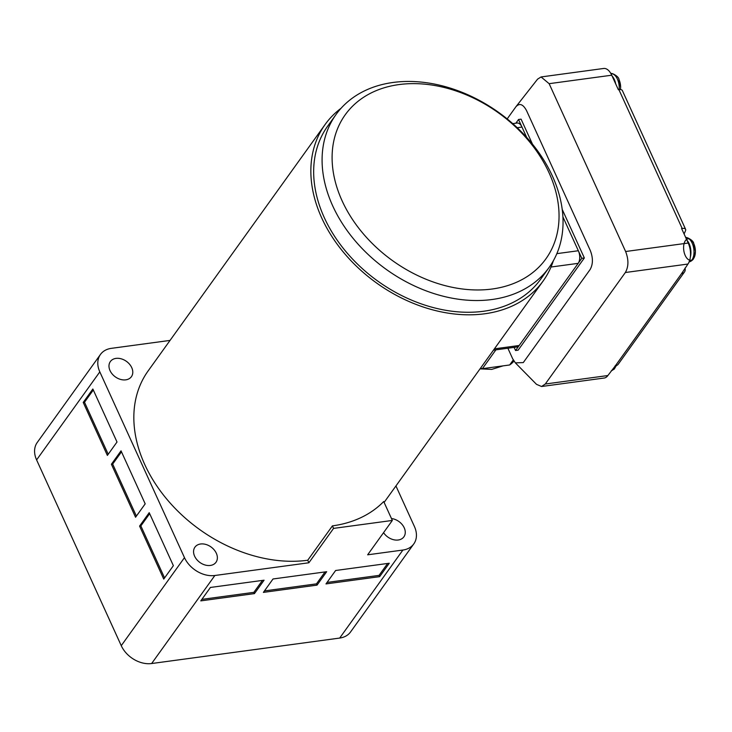 <?xml version="1.0" encoding="UTF-8"?>
<svg xmlns="http://www.w3.org/2000/svg" width="732" height="732" viewBox="0 0 732 732"><rect width="100%" height="100%" fill="white"/><g stroke="black" fill="none" stroke-linecap="round" stroke-linejoin="round"><path stroke-width="1.1" d="M553.355 260.775A134.185 98.774 -144.3 0 1 543.126 281.006A134.185 98.774 -144.3 0 1 430.233 309.178A134.185 98.774 -144.3 0 1 321.714 217.944A134.185 98.774 -144.3 0 1 325.145 124.449A134.185 98.774 -144.3 0 1 341.048 108.29M325.145 124.449L148.129 370.923A134.185 98.774 35.7 0 0 144.698 464.417A134.185 98.774 35.7 0 0 307.733 560.245L332.42 525.878A134.185 98.774 35.7 0 0 383.714 501.539L392.334 520.443L333.563 528.394L308.877 562.771L307.733 560.245M200.577 543.995A12.966 9.543 35.7 0 0 194.941 547.161A12.966 9.543 35.7 0 0 196.789 559.596A12.966 9.543 35.7 0 0 210.359 565.443A12.966 9.543 35.7 0 0 215.995 562.277A12.966 9.543 35.7 0 0 214.147 549.842A12.966 9.543 35.7 0 0 200.577 543.995M115.995 358.387A12.966 9.543 35.7 0 0 110.358 361.553A12.966 9.543 35.7 0 0 112.197 373.988A12.966 9.543 35.7 0 0 125.776 379.844A12.966 9.543 35.7 0 0 131.412 376.678A12.966 9.543 35.7 0 0 129.564 364.243A12.966 9.543 35.7 0 0 115.995 358.387M383.559 532.658A12.966 9.543 35.7 0 0 398.245 540.006A12.966 9.543 35.7 0 0 403.89 536.84A12.966 9.543 35.7 0 0 403.039 525.713A12.966 9.543 35.7 0 0 391.464 518.54M492.023 299.516A131.138 96.532 -144.3 0 1 332.703 205.866A131.138 96.532 -144.3 0 1 336.052 114.485A131.138 96.532 -144.3 0 1 393.102 82.46A131.138 96.532 -144.3 0 1 552.431 176.11A131.138 96.532 -144.3 0 1 549.082 267.482A131.138 96.532 -144.3 0 1 492.023 299.516M549.082 267.482L540.655 279.221A131.138 96.532 -144.3 0 1 430.325 306.763A131.138 96.532 -144.3 0 1 324.276 217.596A131.138 96.532 -144.3 0 1 327.625 126.224L336.052 114.485M398.995 84.583A123.516 90.914 -144.3 0 1 549.055 172.789A123.516 90.914 -144.3 0 1 492.16 289.012A123.516 90.914 -144.3 0 1 342.1 200.806A123.516 90.914 -144.3 0 1 398.995 84.583M93.303 389.982L84.5 402.243L108.208 454.261M121.485 451.818L112.682 464.079L136.39 516.097M139.583 526.088L149.218 512.674L173.374 565.671L163.739 579.085L139.583 526.088L140.864 525.915L164.572 577.932M112.682 464.079L111.401 464.253L121.036 450.839L145.192 503.845L135.557 517.25L111.401 464.253M84.5 402.243L83.228 402.417L92.854 389.003L117.01 442.009L107.375 455.423L83.228 402.417M149.667 513.654L140.864 525.915M201.858 599.38L253.867 592.344L262.44 580.412M264.453 590.907L316.471 583.862L325.035 571.939M379.643 576.651L325.987 583.916L335.622 570.503L389.268 563.237L379.643 576.651L379.066 575.389L327.048 582.434M317.038 585.124L263.392 592.389L273.018 578.975L326.673 571.71L317.038 585.124L316.471 583.862M254.443 593.606L200.788 600.871L210.423 587.457L264.078 580.192L254.443 593.606L253.867 592.344M379.066 575.389L387.631 563.457M517.213 127.716L521.98 127.066L526.692 137.406L518.531 119.499L515.868 123.205M562.213 209.398L584.346 257.966L581.794 258.314L562.908 216.882L578.344 250.737L556.851 253.647M551.004 267.024L578.179 263.346A9.15 4.886 -97.7 0 0 578.344 250.737M578.179 263.346L519.171 345.504L494.393 348.853M493.45 350.18L516.948 346.995A9.15 4.886 -97.7 0 0 519.171 345.504M521.98 127.066A9.15 4.886 -97.7 0 0 517.14 123.031L512.739 123.626M308.877 562.771L214.86 575.498A25.007 18.41 -144.3 0 1 184.473 557.647L99.817 371.883A25.007 18.41 -144.3 0 1 100.458 354.462L37.241 442.485A25.007 18.41 35.7 0 0 36.6 459.916L121.256 645.67A25.007 18.41 35.7 0 0 151.634 663.531L339.685 638.066A25.007 18.41 35.7 0 0 350.564 631.954L413.781 543.931A25.007 18.41 -144.3 0 1 402.902 550.043L367.647 554.81L392.334 520.443M333.563 528.394L332.42 525.878M100.458 354.462A25.007 18.41 -144.3 0 1 111.337 348.35L170.044 340.407M395.939 485.947L414.422 526.509A25.007 18.41 -144.3 0 1 413.781 543.931M620.507 89.579L620.635 87.328A10.815 5.774 -97.7 0 0 619.94 82.185L619.94 82.185A10.815 5.774 -97.7 0 0 619.007 79.559M693.57 258.506A10.815 5.774 -97.7 0 0 695.4 251.378L695.4 251.378A10.815 5.774 -97.7 0 0 694.705 246.236A10.815 5.774 -97.7 0 0 684.484 242.374A10.815 5.774 -97.7 0 0 689.297 260.07A10.815 5.774 -97.7 0 0 694.705 246.236A10.815 5.774 -97.7 0 0 693.762 243.61M507.871 348.222L512.684 358.781L515.374 362.871L523.279 362.587L590.111 269.532C593.076 264.27 593.158 257.975 590.349 250.637L526.518 110.559C523.051 104.136 519.519 102.864 515.923 106.744L507.175 118.923M515.374 362.871L536.501 384.337L541.57 386.505L545.276 384.016L625.348 272.514C628.669 266.695 628.761 259.686 625.622 251.515L549.137 83.677L541.067 76.951L537.581 79.148L515.923 106.744M615.017 82.405A11.593 6.185 -97.7 0 0 614.075 79.843A11.593 6.185 -97.7 0 0 612.858 77.674M690.523 253.931A11.593 6.185 -97.7 0 0 688.839 243.893A11.593 6.185 -97.7 0 0 687.623 241.725M612.144 76.101A12.197 6.515 82.3 0 1 614.322 79.504A12.197 6.515 82.3 0 1 615.731 83.979M686.9 240.151A12.197 6.515 82.3 0 1 689.077 243.564A12.197 6.515 82.3 0 1 690.349 257.06M513.269 359.952L509.655 364.975L482.388 368.672L495.903 349.841M480.521 368.178A41.175 30.305 35.7 0 0 482.388 368.672M509.655 364.975A41.175 30.305 35.7 0 0 513.965 361.114M625.348 272.514L687.952 264.042L681.574 273.603A6.707 4.941 -144.3 0 0 684.493 271.965A6.707 4.941 -144.3 0 0 685.061 268.424A411.713 303.066 35.7 0 0 684.996 268.15M687.952 264.042A15.253 8.144 -97.7 0 0 688.217 243.033L681.602 228.521L682.16 228.448A6.707 2.791 -24.5 0 1 685.619 229.354A6.707 2.791 -24.5 0 1 685.545 230.653A411.713 171.187 -24.5 0 1 684.091 233.984M549.137 83.677L611.732 75.204L618.348 89.716L618.897 89.633A6.707 2.791 155.5 0 1 622.356 90.539L685.619 229.354M541.57 386.505L604.165 378.032A15.253 8.144 -97.7 0 0 607.871 375.543L615.347 365.826A6.707 4.941 35.7 0 0 618.266 364.188L684.493 271.965M611.732 75.204A15.253 8.144 -97.7 0 0 603.662 68.469L541.067 76.951M584.346 257.966L518.119 350.18L515.557 350.527L581.794 258.314M518.531 119.499L521.083 119.151L532.493 144.195M514.12 347.38L515.557 350.527M121.256 645.67L184.473 557.647M214.86 575.498L151.634 663.531M36.6 459.916L99.817 371.883M339.685 638.066L402.902 550.043M616.326 365.597L614.23 369.111L611.257 370.822A12.197 6.515 -97.7 0 0 615.1 365.854M619.181 89.606A12.197 6.515 -97.7 0 0 617.405 79.093A12.197 6.515 -97.7 0 0 610.973 73.703M689.123 261.919A12.197 6.515 -97.7 0 0 692.17 243.143A12.197 6.515 -97.7 0 0 685.811 237.744M615.347 365.826L681.574 273.603M682.16 228.448L618.897 89.633M545.276 384.016L607.871 375.543M625.622 251.515L688.217 243.033M543.126 281.006L384.117 502.408M480.036 368.855L491.712 369.395L503.021 365.881M620.635 87.328L618.979 79.504C618.86 76.046 610.525 72.276 610.955 73.703M688.995 261.937C690.441 261.644 691.859 260.757 693.231 259.265L694.549 256.731L695.4 251.378L693.744 243.555C693.625 240.096 685.289 236.326 685.719 237.763"/></g></svg>
